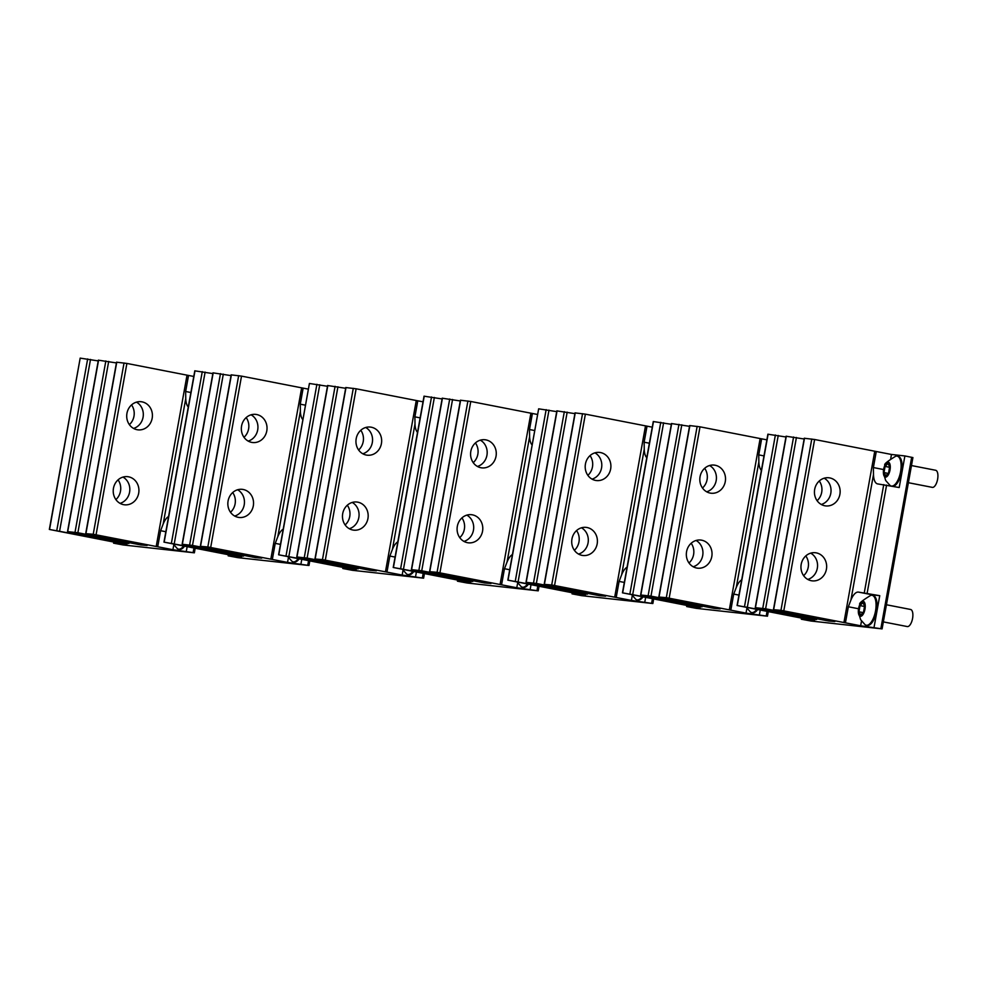 <?xml version="1.0" encoding="UTF-8"?>
<svg xmlns="http://www.w3.org/2000/svg" width="987" height="987" viewBox="0 0 987 987"><rect width="100%" height="100%" fill="white"/><g stroke="black" fill="none" stroke-linecap="round" stroke-linejoin="round"><path stroke-width="1.48" d="M911.47 465.556L935.639 470.268A8.71 3.652 101 0 1 937.65 479.028A8.71 3.652 101 0 1 932.308 487.368L908.385 482.705M884.179 476.116A7.625 3.195 101 0 1 883.402 473.044A7.625 3.195 101 0 1 884.944 465.173A7.625 3.195 101 0 1 889.497 463.137A7.625 3.195 101 0 1 889.04 473.39A7.625 3.195 101 0 1 884.179 476.116M887.893 463.446L885.068 466.407L884.019 472.588L885.783 475.82L888.608 472.859L889.657 466.666L887.893 463.446M884.944 465.173C883.612 464.396 887.227 461.398 895.789 456.167A15.237 6.391 101 0 1 897.121 456.105A15.237 6.391 101 0 1 899.539 458.079A15.237 6.391 101 0 1 899.811 475.092A15.237 6.391 101 0 1 891.693 486.073M890.903 485.912A15.237 6.391 101 0 1 890.077 485.456L885.697 480.509L883.402 473.044M897.602 456.253A15.237 6.391 101 0 1 898.096 456.302A15.237 6.391 101 0 1 900.502 458.264A15.237 6.391 101 0 1 900.786 475.278A15.237 6.391 101 0 1 892.667 486.258M885.068 466.407L889.558 467.27M884.019 472.588L888.103 473.39M886.425 604.76L910.594 609.472A8.71 3.652 101 0 1 912.605 618.232A8.71 3.652 101 0 1 907.263 626.56L883.34 621.896M859.134 615.32A7.625 3.195 101 0 1 858.357 612.248A7.625 3.195 101 0 1 859.899 604.365A7.625 3.195 101 0 1 864.452 602.329A7.625 3.195 101 0 1 863.995 612.582A7.625 3.195 101 0 1 859.134 615.32M862.848 602.638L860.022 605.599L858.974 611.792L860.738 615.012L863.563 612.051L864.612 605.87L862.848 602.638M859.899 604.365C858.567 603.588 862.182 600.589 870.744 595.371A15.237 6.391 101 0 1 872.076 595.309A15.237 6.391 101 0 1 874.494 597.271A15.237 6.391 101 0 1 874.642 614.741A15.237 6.391 101 0 1 866.253 625.215A15.237 6.391 101 0 1 865.031 624.66L860.652 619.713L858.357 612.248M872.557 595.445A15.237 6.391 101 0 1 873.051 595.494A15.237 6.391 101 0 1 875.457 597.468A15.237 6.391 101 0 1 875.617 614.938A15.237 6.391 101 0 1 867.215 625.413A15.237 6.391 101 0 1 866.746 625.264M860.022 605.599L864.513 606.474M858.974 611.792L863.057 612.582M756.684 609.374A15.237 6.391 101 0 1 751.625 612.545A15.237 6.391 101 0 1 750.416 611.977L746.036 607.03M757.646 609.559A15.237 6.391 101 0 1 752.6 612.73A15.237 6.391 101 0 1 752.119 612.594M642.056 596.691A15.237 6.391 101 0 1 637.01 599.862A15.237 6.391 101 0 1 635.788 599.306L631.409 594.359M643.03 596.888A15.237 6.391 101 0 1 637.972 600.059A15.237 6.391 101 0 1 637.503 599.911M527.44 584.02A15.237 6.391 101 0 1 522.382 587.191A15.237 6.391 101 0 1 521.173 586.623L516.793 581.676M528.403 584.205A15.237 6.391 101 0 1 523.357 587.376A15.237 6.391 101 0 1 522.876 587.24M412.813 571.337A15.237 6.391 101 0 1 407.767 574.508A15.237 6.391 101 0 1 406.545 573.953L402.165 569.005M413.787 571.535A15.237 6.391 101 0 1 408.729 574.705A15.237 6.391 101 0 1 408.26 574.557M298.197 558.667A15.237 6.391 101 0 1 293.139 561.837A15.237 6.391 101 0 1 291.93 561.27L287.55 556.323M299.16 558.852A15.237 6.391 101 0 1 294.114 562.022A15.237 6.391 101 0 1 293.632 561.887M183.57 545.984A15.237 6.391 101 0 1 178.524 549.154A15.237 6.391 101 0 1 177.302 548.599L172.922 543.652M184.544 546.181A15.237 6.391 101 0 1 179.486 549.352A15.237 6.391 101 0 1 179.017 549.204M824.194 478.202A14.151 12.843 -83.7 0 1 828.056 499.669A14.151 12.843 -83.7 0 1 821.295 504.48M817.421 483.013A14.151 12.843 -83.7 0 1 828.846 477.782A14.151 12.843 -83.7 0 1 839.246 486.369A14.151 12.843 -83.7 0 1 837.161 500.68A14.151 12.843 -83.7 0 1 825.737 505.912A14.151 12.843 -83.7 0 1 815.336 497.325A14.151 12.843 -83.7 0 1 817.421 483.013M861.503 621.02L860.652 625.783L882.094 628.879L810.932 621.02L801.296 619.219L814.707 620.7L737.079 605.5L810.389 618.997L816.644 619.528L756.511 607.807L765.604 608.806L828.587 621.008L834.842 621.539L774.696 609.818L780.951 610.336L843.934 622.538L874.753 451.219L814.62 439.499L804.479 438.277M810.709 553.152A14.151 12.843 -83.7 0 1 814.571 574.619A14.151 12.843 -83.7 0 1 807.798 579.431M803.936 557.963A14.151 12.843 96.3 0 0 801.851 572.275A14.151 12.843 96.3 0 0 812.252 580.862A14.151 12.843 96.3 0 0 823.664 575.631A14.151 12.843 96.3 0 0 825.761 561.319A14.151 12.843 96.3 0 0 815.361 552.732A14.151 12.843 96.3 0 0 803.936 557.963M860.652 625.783L843.934 622.538M871.052 595.297A15.78 6.613 -79 0 1 872.927 594.927L858.382 592.089A15.78 6.613 -79 0 0 850.905 600.084L848.339 606.758L845.44 622.822M858.382 592.089L879.75 595.679L874.063 627.263M850.905 600.084L873.483 474.636A15.78 6.613 -79 0 0 877.616 483.914A15.78 6.613 -79 0 0 877.838 483.938L899.206 487.529L904.894 455.945L912.716 457.549M890.755 458.474L891.471 454.464L904.894 455.945M891.471 454.464L874.753 451.219M873.483 474.636L873.384 467.554L876.271 451.503M805.799 555.928A14.151 12.843 -83.7 0 1 805.478 573.62A14.151 12.843 -83.7 0 1 803.615 575.655M819.284 480.977A14.151 12.843 -83.7 0 1 818.963 498.657A14.151 12.843 -83.7 0 1 817.1 500.705M872.927 594.927L879.75 595.679M801.493 618.121L801.296 619.219M768.096 434.243L785.96 436.982M786.294 436.266L804.146 438.993M709.579 465.519A14.151 12.843 -83.7 0 1 713.441 486.986A14.151 12.843 -83.7 0 1 706.667 491.81M702.806 470.33A14.151 12.843 -83.7 0 1 714.23 465.099A14.151 12.843 -83.7 0 1 724.618 473.686A14.151 12.843 -83.7 0 1 722.533 487.997A14.151 12.843 -83.7 0 1 711.109 493.229A14.151 12.843 -83.7 0 1 700.721 484.642A14.151 12.843 -83.7 0 1 702.806 470.33M746.888 608.35L746.024 613.112L767.467 616.196L696.304 608.35L686.668 606.536L700.091 608.029L622.452 592.829L695.773 606.326L702.016 606.845L641.883 595.124L650.976 596.136L713.971 608.337L720.214 608.856L660.081 597.135L666.324 597.666L729.307 609.867L760.138 438.549L700.005 426.828L689.864 425.594M696.094 540.481A14.151 12.843 -83.7 0 1 699.956 561.948A14.151 12.843 -83.7 0 1 693.182 566.76M689.321 545.293A14.151 12.843 96.3 0 0 687.223 559.592A14.151 12.843 96.3 0 0 697.624 568.179A14.151 12.843 96.3 0 0 709.048 562.948A14.151 12.843 96.3 0 0 711.133 548.636A14.151 12.843 96.3 0 0 700.733 540.049A14.151 12.843 96.3 0 0 689.321 545.293M746.024 613.112L729.307 609.867M741.693 579.887A15.78 6.613 -79 0 0 736.29 587.413L733.711 594.075L730.824 610.139M736.29 587.413L758.855 461.965A15.78 6.613 -79 0 0 761.396 470.355M766.887 439.844L760.138 438.549M758.855 461.965L758.756 454.884L761.643 438.82M691.171 543.245A14.151 12.843 -83.7 0 1 690.851 560.937A14.151 12.843 -83.7 0 1 689 562.972M704.669 468.294A14.151 12.843 -83.7 0 1 704.336 485.986A14.151 12.843 -83.7 0 1 702.485 488.022M686.866 605.45L686.668 606.536M653.48 421.572L671.333 424.299M671.666 423.583L689.531 426.322M760.261 610.065L759.447 614.593M594.951 452.848A14.151 12.843 -83.7 0 1 598.813 474.315A14.151 12.843 -83.7 0 1 592.052 479.127M588.178 457.66A14.151 12.843 -83.7 0 1 599.602 452.428A14.151 12.843 -83.7 0 1 610.003 461.015A14.151 12.843 -83.7 0 1 607.918 475.327A14.151 12.843 -83.7 0 1 596.493 480.558A14.151 12.843 -83.7 0 1 586.093 471.971A14.151 12.843 -83.7 0 1 588.178 457.66M632.26 595.667L631.409 600.429L652.851 603.526L581.688 595.667L572.053 593.866L585.464 595.346L507.836 580.146L581.158 593.643L587.401 594.174L527.268 582.453L536.36 583.453L599.343 595.654L605.599 596.185L545.453 584.464L551.708 584.983L614.691 597.184L645.51 425.866L585.377 414.145L575.236 412.924M581.466 527.798A14.151 12.843 -83.7 0 1 585.328 549.265A14.151 12.843 -83.7 0 1 578.555 554.077M574.693 532.61A14.151 12.843 96.3 0 0 572.608 546.921A14.151 12.843 96.3 0 0 583.009 555.508A14.151 12.843 96.3 0 0 594.421 550.277A14.151 12.843 96.3 0 0 596.518 535.966A14.151 12.843 96.3 0 0 586.118 527.379A14.151 12.843 96.3 0 0 574.693 532.61M631.409 600.429L614.691 597.184M627.066 567.217A15.78 6.613 -79 0 0 621.662 574.73L619.096 581.405L616.196 597.468M621.662 574.73L644.24 449.282A15.78 6.613 -79 0 0 646.769 457.684M652.259 427.161L645.51 425.866M644.24 449.282L644.141 442.201L647.028 426.15M576.556 530.574A14.151 12.843 -83.7 0 1 576.235 548.266A14.151 12.843 -83.7 0 1 574.372 550.302M590.041 455.624A14.151 12.843 -83.7 0 1 589.72 473.304A14.151 12.843 -83.7 0 1 587.857 475.352M572.25 592.768L572.053 593.866M508.034 580.159L538.655 408.828L556.717 411.628M557.05 410.913L574.903 413.639M645.634 597.394L644.819 601.91M480.336 440.165A14.151 12.843 -83.7 0 1 484.198 461.632A14.151 12.843 -83.7 0 1 477.424 466.456M473.563 444.977A14.151 12.843 -83.7 0 1 484.987 439.746A14.151 12.843 -83.7 0 1 495.375 448.332A14.151 12.843 -83.7 0 1 493.29 462.644A14.151 12.843 -83.7 0 1 481.866 467.875A14.151 12.843 -83.7 0 1 471.478 459.288A14.151 12.843 -83.7 0 1 473.563 444.977M517.644 582.996L516.781 587.758L538.223 590.843L467.061 582.996L457.425 581.183L470.848 582.675L393.208 567.476L466.53 580.973L472.773 581.491L412.64 569.77L421.733 570.782L484.728 582.984L490.971 583.502L430.838 571.781L437.081 572.312L500.064 584.514L530.895 413.195L470.762 401.475L460.621 400.241M466.851 515.128A14.151 12.843 -83.7 0 1 470.713 536.595A14.151 12.843 -83.7 0 1 463.939 541.407M460.078 519.939A14.151 12.843 96.3 0 0 457.98 534.238A14.151 12.843 96.3 0 0 468.381 542.825A14.151 12.843 96.3 0 0 479.805 537.594A14.151 12.843 96.3 0 0 481.89 523.283A14.151 12.843 96.3 0 0 471.49 514.696A14.151 12.843 96.3 0 0 460.078 519.939M516.781 587.758L500.064 584.514M512.45 554.534A15.78 6.613 -79 0 0 507.047 562.059L504.468 568.722L501.581 584.785M507.047 562.059L529.612 436.612A15.78 6.613 -79 0 0 532.153 445.001M537.644 414.491L530.895 413.195M529.612 436.612L529.513 429.53L532.4 413.467M461.928 517.891A14.151 12.843 -83.7 0 1 461.608 535.583A14.151 12.843 -83.7 0 1 459.757 537.619M475.426 442.941A14.151 12.843 -83.7 0 1 475.092 460.633A14.151 12.843 -83.7 0 1 473.242 462.669M457.623 580.097L457.425 581.183M424.237 396.219L442.09 398.945M442.423 398.23L460.287 400.969M531.018 584.711L530.204 589.239M365.708 427.494A14.151 12.843 -83.7 0 1 369.57 448.962A14.151 12.843 -83.7 0 1 362.809 453.773M358.935 432.306A14.151 12.843 -83.7 0 1 370.359 427.075A14.151 12.843 -83.7 0 1 380.76 435.662A14.151 12.843 -83.7 0 1 378.675 449.973A14.151 12.843 -83.7 0 1 367.25 455.204A14.151 12.843 -83.7 0 1 356.85 446.617A14.151 12.843 -83.7 0 1 358.935 432.306M403.017 570.313L402.165 575.076L423.608 578.172L352.445 570.313L342.81 568.512L356.221 569.992L278.593 554.793L351.915 568.29L358.158 568.82L298.025 557.1L307.117 558.099L370.1 570.301L376.355 570.831L316.21 559.111L322.465 559.629L385.448 571.831L416.267 400.512L356.134 388.792L345.993 387.57M352.223 502.445A14.151 12.843 -83.7 0 1 356.085 523.912A14.151 12.843 -83.7 0 1 349.312 528.724M345.45 507.256A14.151 12.843 96.3 0 0 343.365 521.568A14.151 12.843 96.3 0 0 353.765 530.155A14.151 12.843 96.3 0 0 365.19 524.924A14.151 12.843 96.3 0 0 367.275 510.612A14.151 12.843 96.3 0 0 356.875 502.025A14.151 12.843 96.3 0 0 345.45 507.256M402.165 575.076L385.448 571.831M397.823 541.863A15.78 6.613 -79 0 0 392.419 549.377L389.853 556.051L386.953 572.115M392.419 549.377L414.996 423.929A15.78 6.613 -79 0 0 417.526 432.331M423.016 401.808L416.267 400.512M414.996 423.929L414.898 416.847L417.785 400.796M347.313 505.221A14.151 12.843 -83.7 0 1 346.992 522.913A14.151 12.843 -83.7 0 1 345.129 524.948M360.798 430.27A14.151 12.843 -83.7 0 1 360.477 447.95A14.151 12.843 -83.7 0 1 358.614 449.998M343.007 567.414L342.81 568.512M278.79 554.805L309.412 383.474L327.474 386.275M327.807 385.559L345.66 388.286M416.391 572.041L415.576 576.556M251.093 414.811A14.151 12.843 -83.7 0 1 254.954 436.279A14.151 12.843 -83.7 0 1 248.181 441.103M244.32 419.623A14.151 12.843 -83.7 0 1 255.744 414.392A14.151 12.843 -83.7 0 1 266.132 422.979A14.151 12.843 -83.7 0 1 264.047 437.29A14.151 12.843 -83.7 0 1 252.623 442.521A14.151 12.843 -83.7 0 1 242.234 433.935A14.151 12.843 -83.7 0 1 244.32 419.623M288.401 557.643L287.538 562.405L308.98 565.489L237.818 557.643L228.182 555.829L241.605 557.322L163.965 542.122L237.287 555.619L243.53 556.137L183.397 544.417L192.49 545.429L255.485 557.63L261.728 558.148L201.595 546.428L207.838 546.958L270.82 559.16L301.652 387.842L241.519 376.121L231.377 374.887M237.608 489.774A14.151 12.843 -83.7 0 1 241.47 511.241A14.151 12.843 -83.7 0 1 234.696 516.053M230.835 494.586A14.151 12.843 96.3 0 0 228.737 508.885A14.151 12.843 96.3 0 0 239.138 517.472A14.151 12.843 96.3 0 0 250.562 512.241A14.151 12.843 96.3 0 0 252.647 497.929A14.151 12.843 96.3 0 0 242.247 489.342A14.151 12.843 96.3 0 0 230.835 494.586M287.538 562.405L270.82 559.16M283.207 529.18A15.78 6.613 -79 0 0 277.803 536.706L275.225 543.368L272.338 559.432M277.803 536.706L300.369 411.258A15.78 6.613 -79 0 0 302.91 419.648M308.4 389.137L301.652 387.842M300.369 411.258L300.27 404.176L303.157 388.113M232.685 492.538A14.151 12.843 -83.7 0 1 232.364 510.23A14.151 12.843 -83.7 0 1 230.514 512.265M246.182 417.587A14.151 12.843 -83.7 0 1 245.849 435.279A14.151 12.843 -83.7 0 1 243.999 437.315M228.379 554.743L228.182 555.829M194.994 370.865L212.847 373.592M213.18 372.876L231.044 375.615M301.775 559.358L300.961 563.885M136.465 402.141A14.151 12.843 -83.7 0 1 140.327 423.608A14.151 12.843 -83.7 0 1 133.566 428.42M129.692 406.952A14.151 12.843 -83.7 0 1 141.116 401.721A14.151 12.843 -83.7 0 1 151.517 410.308A14.151 12.843 -83.7 0 1 149.432 424.62A14.151 12.843 -83.7 0 1 138.007 429.851A14.151 12.843 -83.7 0 1 127.607 421.264A14.151 12.843 -83.7 0 1 129.692 406.952M173.774 544.96L172.922 549.722L194.365 552.819L123.202 544.96L113.567 543.158L126.978 544.639L49.35 529.439L122.672 542.936L128.915 543.467L68.782 531.746L77.874 532.746L140.857 544.947L147.112 545.478L86.967 533.757L93.222 534.275L156.205 546.477L187.024 375.159L126.891 363.438L116.75 362.217M122.98 477.091A14.151 12.843 -83.7 0 1 126.842 498.558A14.151 12.843 -83.7 0 1 120.069 503.37M116.207 481.903A14.151 12.843 96.3 0 0 114.122 496.214A14.151 12.843 96.3 0 0 124.522 504.801A14.151 12.843 96.3 0 0 135.947 499.57A14.151 12.843 96.3 0 0 138.032 485.259A14.151 12.843 96.3 0 0 127.631 476.672A14.151 12.843 96.3 0 0 116.207 481.903M172.922 549.722L156.205 546.477M168.58 516.509A15.78 6.613 -79 0 0 163.176 524.023L160.61 530.698L157.71 546.761M163.176 524.023L185.753 398.575A15.78 6.613 -79 0 0 188.283 406.977M193.773 376.454L187.024 375.159M185.753 398.575L185.655 391.494L188.542 375.442M118.07 479.867A14.151 12.843 -83.7 0 1 117.749 497.559A14.151 12.843 -83.7 0 1 115.886 499.595M131.555 404.917A14.151 12.843 -83.7 0 1 131.234 422.596A14.151 12.843 -83.7 0 1 129.371 424.644M113.764 542.06L113.567 543.158M49.547 529.451L80.181 358.121L98.231 360.921M98.564 360.206L116.417 362.932M187.148 546.687L186.333 551.202M783.801 610.817L814.62 439.499M773.672 609.534L804.491 438.216M780.951 610.336L811.77 439.018M828.587 621.008L828.71 620.342M848.339 606.758L858.567 608.757M825.737 620.527L825.872 619.787M807.551 618.516L807.674 617.776M810.389 618.997L810.512 618.331M864.291 592.743L883.747 484.592M867.141 593.224L886.597 485.073M873.384 467.554L883.612 469.553M737.277 605.512L768.108 434.194M744.556 606.314L775.387 434.996M747.406 606.795L778.237 435.477M755.474 607.523L786.306 436.205M762.754 608.325L793.573 437.007M765.604 608.806L796.423 437.488M880.86 628.596L911.68 457.265M669.174 598.147L700.005 426.828M659.045 596.864L689.876 425.545M666.324 597.666L697.155 426.347M713.971 608.337L714.082 607.671M733.711 594.075L738.955 595.099M711.121 607.856L711.257 607.116M692.923 605.845L693.059 605.105M695.773 606.326L695.897 605.66M758.756 454.884L764 455.908M622.661 592.829L653.48 421.511M629.94 593.643L660.759 422.325M632.79 594.125L663.609 422.794M640.859 594.853L671.678 423.522M648.126 595.654L678.957 424.336M650.976 596.136L681.807 424.805M766.233 615.913L767.047 611.397M554.558 585.464L585.377 414.145M544.429 584.181L575.248 412.862M551.708 584.983L582.527 413.664M599.343 595.654L599.467 594.988M619.096 581.405L624.327 582.429M596.493 595.173L596.629 594.433M578.308 593.162L578.431 592.422M581.158 593.643L581.269 592.977M644.141 442.201L649.372 443.225M515.313 580.961L546.144 409.642M518.163 581.442L548.994 410.123M526.231 582.17L557.063 410.851M533.511 582.972L564.33 411.653M536.36 583.453L567.18 412.134M651.617 603.242L652.432 598.714M439.931 572.793L470.762 401.475M429.801 571.51L460.633 400.191M437.081 572.312L467.912 400.993M484.728 582.984L484.839 582.318M504.468 568.722L509.711 569.746M481.878 582.503L482.014 581.762M463.68 580.492L463.816 579.751M466.53 580.973L466.654 580.307M529.513 429.53L534.757 430.554M393.418 567.488L424.237 396.157M400.697 568.29L431.516 396.971M403.547 568.771L434.366 397.44M411.616 569.499L442.435 398.168M418.883 570.301L449.714 398.982M421.733 570.782L452.564 399.451M536.99 590.559L537.804 586.044M325.315 560.11L356.134 388.792M315.186 558.827L346.005 387.509M322.465 559.629L353.284 388.31M370.1 570.301L370.224 569.635M389.853 556.051L395.084 557.075M367.25 569.82L367.386 569.08M349.065 567.809L349.188 567.069M351.915 568.29L352.026 567.624M414.898 416.847L420.129 417.871M286.07 555.607L316.901 384.288M288.92 556.088L319.751 384.77M296.988 556.816L327.82 385.498M304.267 557.618L335.087 386.299M307.117 558.099L337.936 386.781M422.374 577.888L423.189 573.361M210.687 547.44L241.519 376.121M200.558 546.156L231.39 374.838M207.838 546.958L238.669 375.64M255.485 557.63L255.596 556.964M275.225 543.368L280.468 544.392M252.635 557.149L252.771 556.409M234.437 555.138L234.573 554.398M237.287 555.619L237.411 554.953M300.27 404.176L305.514 405.201M164.175 542.134L194.994 370.804M171.454 542.936L202.273 371.618M174.304 543.418L205.123 372.087M182.373 544.145L213.192 372.815M189.64 544.947L220.471 373.629M192.49 545.429L223.321 374.11M307.747 565.206L308.561 560.69M96.072 534.757L126.891 363.438M85.943 533.473L116.762 362.155M93.222 534.275L124.041 362.957M140.857 544.947L140.981 544.281M160.61 530.698L165.841 531.722M138.007 544.466L138.143 543.726M119.822 542.455L119.945 541.715M122.672 542.936L122.783 542.27M185.655 391.494L190.886 392.518M56.827 530.253L87.658 358.935M59.676 530.735L90.508 359.416M67.745 531.462L98.577 360.144M75.024 532.264L105.843 360.946M77.874 532.746L108.693 361.427M193.131 552.535L193.945 548.007M897.121 456.105L898.096 456.302M866.253 625.215L867.215 625.413M872.076 595.309L873.051 595.494M751.625 612.545L752.6 612.73M637.01 599.862L637.972 600.059M522.382 587.191L523.357 587.376M407.767 574.508L408.729 574.705M293.139 561.837L294.114 562.022M178.524 549.154L179.486 549.352M773.463 609.534L804.294 438.203M737.079 605.5L767.898 434.181M755.277 607.511L786.096 436.192M882.094 628.879L912.913 457.561M658.847 596.851L689.666 425.533M622.452 592.829L653.283 421.511M640.649 594.84L671.481 423.522M767.467 616.196L768.293 611.632M544.219 584.181L575.051 412.85M507.836 580.146L538.655 408.828M526.034 582.157L556.853 410.839M652.851 603.526L653.665 598.961M429.604 571.498L460.423 400.179M393.208 567.476L424.04 396.157M411.406 569.487L442.238 398.168M538.223 590.843L539.05 586.278M314.976 558.827L345.808 387.496M278.593 554.793L309.412 383.474M296.791 556.816L327.61 385.485M423.608 578.172L424.422 573.607M200.361 546.144L231.18 374.826M163.965 542.122L194.797 370.804M182.163 544.133L212.995 372.815M308.98 565.489L309.807 560.924M85.733 533.473L116.565 362.143M49.35 529.439L80.181 358.121M67.548 531.462L98.367 360.132M194.365 552.819L195.179 548.254"/></g></svg>
